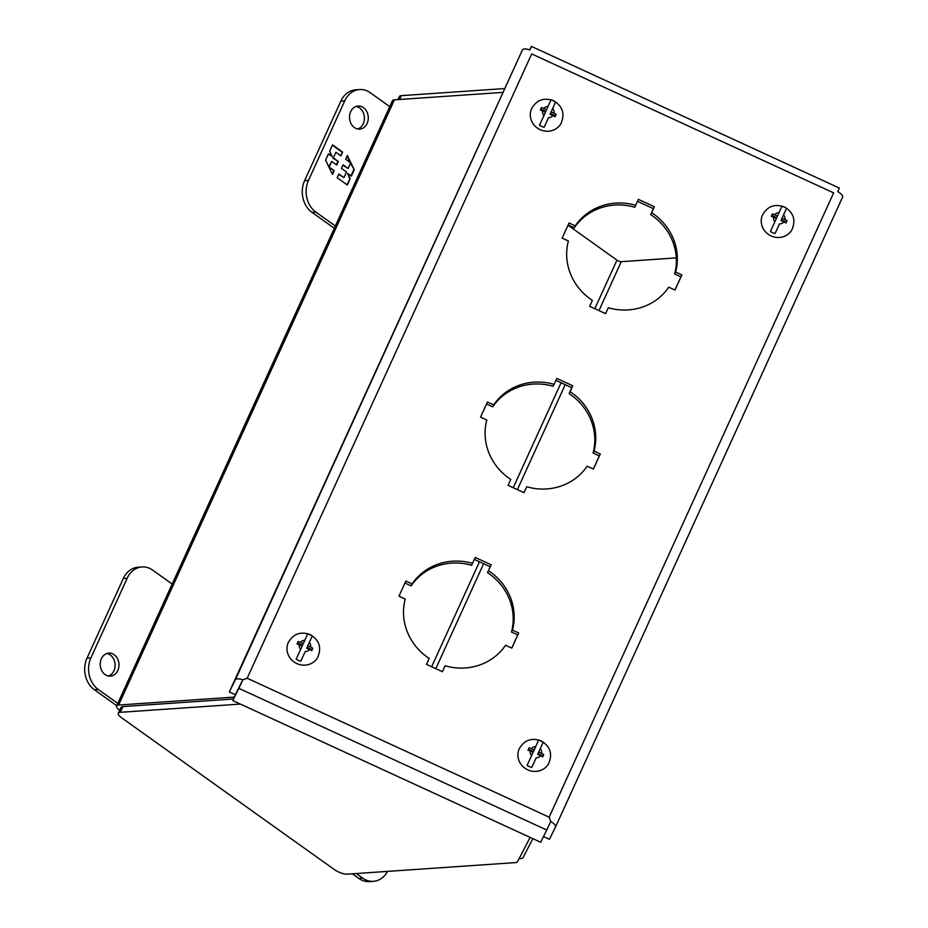 <?xml version="1.0" encoding="UTF-8"?>
<svg xmlns="http://www.w3.org/2000/svg" width="928" height="928" viewBox="0 0 928 928"><rect width="100%" height="100%" fill="white"/><g stroke="black" fill="none" stroke-linecap="round" stroke-linejoin="round"><path stroke-width="1.39" d="M387.544 871.392A23.107 18.746 -93.9 0 1 373.381 881.333L369.495 881.6A23.107 18.746 -93.9 0 1 358.846 878.433L352.362 873.805M373.381 881.333A23.107 18.746 -93.9 0 1 362.732 878.166L356.248 873.538M108.437 676.025A11.554 9.373 86.1 0 0 115.06 666.42A11.554 9.373 86.1 0 0 110.258 654.936A11.554 9.373 86.1 0 0 106.894 653.463M105.073 674.563A11.554 9.373 -93.9 0 1 100.421 661.884A11.554 9.373 -93.9 0 1 108.808 653.08A11.554 9.373 -93.9 0 1 114.132 654.669A11.554 9.373 -93.9 0 1 118.784 667.336A11.554 9.373 -93.9 0 1 110.397 676.141A11.554 9.373 -93.9 0 1 105.073 674.563M172.179 584.048L152.668 570.128A23.107 18.746 86.1 0 0 142.019 566.962A23.107 18.746 86.1 0 0 127.159 578.283L90.898 657.859A23.107 18.746 86.1 0 0 98.275 689.481L117.786 703.401M142.019 566.962L138.133 567.228A23.107 18.746 86.1 0 0 123.273 578.55L87.012 658.126A23.107 18.746 86.1 0 0 94.389 689.748L116.742 705.698M397.984 99.574L399.353 96.582A9.988 3.236 24.5 0 1 401.337 95.654L504.275 88.589M530.132 837.404L517.522 861.729A9.988 3.236 24.5 0 1 515.562 862.599L347.153 874.164A9.988 3.236 24.5 0 1 334.231 869.501L121.591 717.773A9.988 3.236 24.5 0 1 118.332 713.238A9.988 3.236 24.5 0 1 120.315 712.31L240.352 704.074M120.315 712.31L122.925 706.579L233.496 698.993M122.925 706.579A9.988 3.236 -155.5 0 0 120.942 707.507L118.332 713.238M594.825 308.699L616.958 260.13L568.017 225.202M616.958 260.13A3.329 1.079 -155.5 0 0 621.261 261.684L598.966 310.602M676.303 257.903L621.261 261.684M502.535 92.406L394.412 99.83A9.988 3.236 -155.5 0 0 392.428 100.746L116.626 705.953A9.988 3.236 -155.5 0 0 119.654 710.314M234.366 697.079L118.61 705.025A9.988 3.236 -155.5 0 0 116.626 705.953M519.112 858.667L521.06 858.528A9.988 3.236 24.5 0 0 523.021 857.646L532.858 838.668M354.368 127.519A11.554 9.373 -93.9 0 1 349.717 114.852A11.554 9.373 -93.9 0 1 358.115 106.047A11.554 9.373 -93.9 0 1 363.44 107.636A11.554 9.373 -93.9 0 1 368.08 120.304A11.554 9.373 -93.9 0 1 359.693 129.108A11.554 9.373 -93.9 0 1 354.368 127.519M357.732 128.992A11.554 9.373 86.1 0 0 364.356 119.387A11.554 9.373 86.1 0 0 359.554 107.903A11.554 9.373 86.1 0 0 356.19 106.43M334.312 228.288L311.959 212.326A23.107 18.746 -93.9 0 1 304.581 180.716L340.843 101.14A23.107 18.746 -93.9 0 1 355.702 89.819L359.588 89.552A23.107 18.746 -93.9 0 1 370.237 92.707L389.748 106.639M335.356 225.991L315.845 212.071A23.107 18.746 -93.9 0 1 308.467 180.45L344.729 100.874A23.107 18.746 -93.9 0 1 359.588 89.552M342.652 152.122L332.514 144.884L329.649 151.171L332.178 156.414L328.466 153.77L325.577 160.115L332.491 174.441L334.196 170.682L329.127 167.063L331.702 161.402L336.771 165.022L338.372 161.53L333.291 157.911L335.878 152.25L340.947 155.869L342.652 152.122L340.553 155.591M337.166 177.77L347.304 185.008L350.169 178.721L347.64 173.478L351.352 176.123L354.241 169.778L347.339 155.452L345.622 159.21L350.691 162.829L348.116 168.49L343.047 164.871L341.458 168.362L346.527 171.982L343.94 177.642L338.871 174.023L337.166 177.77M332.375 145.197L342.119 152.157M333.291 157.911L335.878 152.25M332.758 157.957L338.372 161.53M337.827 161.565L336.377 164.743M328.756 166.715L331.702 161.402M329.138 167.492L334.196 170.682M333.662 170.717L332.212 173.884M328.326 154.083L332.178 156.414M350.169 178.721L346.91 184.73M338.732 174.336L343.94 177.642M342.896 165.184L348.116 168.49M347.06 156.043L350.146 162.435M350.517 163.212L354.241 169.778M353.707 169.812L350.958 175.844M349.636 178.756L347.64 173.478M472.514 563.366L475.217 557.438L491.179 564.781L488.476 570.708A55.924 52.896 -153.5 0 1 512.453 630.112L518.706 632.989L511.815 648.104L505.563 645.227A55.924 52.896 -153.5 0 1 445.138 665.794L442.447 671.721L426.486 664.378L429.188 658.451A55.924 52.896 -153.5 0 1 405.211 599.047L398.959 596.17L405.849 581.056L412.102 583.932A55.924 52.896 -153.5 0 1 472.514 563.366L471.552 565.303A55.924 52.896 26.5 0 0 411.139 585.87L404.944 583.016M442.378 671.686L445.138 665.794M511.746 648.069L517.743 634.926L511.49 632.038A55.924 52.896 26.5 0 0 487.513 572.646L490.216 566.718L474.324 559.41M554.109 384.343L556.812 378.415L572.762 385.746L570.059 391.686A55.924 52.896 -153.5 0 1 594.036 451.078L600.3 453.954L593.41 469.081L587.146 466.192A55.924 52.896 -153.5 0 1 526.733 486.759L524.03 492.687L508.08 485.356L510.771 479.416A55.924 52.896 -153.5 0 1 486.806 420.024L480.542 417.148L487.432 402.021L493.684 404.91A55.924 52.896 -153.5 0 1 554.109 384.343L553.146 386.268A55.924 52.896 26.5 0 0 492.722 406.835L486.539 403.993M523.96 492.664L526.733 486.759M593.34 469.046L599.337 455.892L593.073 453.015A55.924 52.896 26.5 0 0 569.096 393.611L571.799 387.684L555.918 380.376M635.692 205.308L638.394 199.381L654.356 206.724L651.653 212.651A55.924 52.896 -153.5 0 1 675.63 272.055L681.883 274.932L674.992 290.046L668.74 287.17A55.924 52.896 -153.5 0 1 608.316 307.736L605.613 313.664L589.663 306.321L592.366 300.394A55.924 52.896 -153.5 0 1 568.388 240.99L562.136 238.113L569.026 222.998L575.279 225.875A55.924 52.896 -153.5 0 1 635.692 205.308L634.729 207.246A55.924 52.896 26.5 0 0 574.316 227.812L568.122 224.959M605.555 313.629L608.316 307.736M674.923 290.012L680.92 276.857L674.668 273.98A55.924 52.896 26.5 0 0 650.69 214.588L653.393 208.661L637.501 201.341M412.102 583.932L411.139 585.87M491.179 564.781L490.216 566.718M488.476 570.708L487.513 572.646M512.453 630.112L511.49 632.038M518.706 632.989L517.743 634.926M493.684 404.91L492.722 406.835M572.762 385.746L571.799 387.684M570.059 391.686L569.096 393.611M594.036 451.078L593.073 453.015M600.3 453.954L599.337 455.892M575.279 225.875L574.316 227.812M654.356 206.724L653.393 208.661M651.653 212.651L650.69 214.588M675.63 272.055L674.668 273.98M681.883 274.932L680.92 276.857M242.8 679.806A9.988 3.236 -155.5 0 0 235.387 679.76L229.297 691.975L235.341 694.759L242.8 679.806L247.173 678.229L242.834 679.899L238.856 688.356L546.754 830.026L550.722 821.558L549.156 817.174L550.814 821.535L549.689 823.809M546.754 830.026L540.664 842.253L232.766 700.582L242.834 679.899M555.536 826.987L842.566 197.154A9.988 3.236 24.5 0 1 842.566 197.154A9.988 3.236 24.5 0 0 837.88 191.632L837.787 191.655M529.9 49.984L529.853 49.903A9.988 3.236 -155.5 0 0 522.452 49.857L229.297 691.975M238.856 688.356L232.766 700.582M550.814 821.535A9.988 3.236 24.5 0 1 555.512 827.01L549.411 839.272L543.495 836.557M555.512 827.01A9.988 3.236 24.5 0 1 555.501 827.045L842.578 197.119M529.946 49.868L531.454 46.4L529.714 49.857M837.845 191.539L839.353 188.071L531.454 46.4M317.573 657.65A16.507 15.602 -153.5 0 1 296.821 663.578A16.507 15.602 -153.5 0 1 288.098 642.965C293.016 633.963 300.359 631.156 310.103 634.543C319.394 640.1 321.888 647.802 317.573 657.65M312.249 636.04L307.052 647.431L312.249 636.04A14.836 14.036 26.5 0 0 310.022 634.787A14.836 14.036 26.5 0 0 307.62 633.917L304.755 640.366A5.835 5.522 -153.5 0 0 300.394 642.385L303.236 643.696L304.755 640.366M309.372 642.489A5.835 5.522 -153.5 0 1 310.694 647.129L312.829 648.266L311.738 650.644L309.604 649.507A5.835 5.522 -153.5 0 1 305.254 651.537L300.776 661.212L305.254 651.537M300.637 649.403L302.145 646.085L299.315 644.774A5.835 5.522 -153.5 0 0 300.637 649.403L296.16 659.077A14.836 14.036 26.5 0 0 298.375 660.33A14.836 14.036 26.5 0 0 300.776 661.212M299.315 644.774L297.053 643.893L298.132 641.503L300.394 642.385M309.604 649.507L306.762 648.208M311.692 650.621L312.829 648.266M307.852 645.818L310.694 647.129M297.447 643.011L302.435 645.308L303.236 643.696M312.086 649.751L307.052 647.431M239.447 686.697L241.883 681.628M791.816 230.005A16.507 15.602 -153.5 0 1 771.075 235.932A16.507 15.602 -153.5 0 1 762.34 215.319C767.259 206.318 774.602 203.51 784.357 206.898C793.649 212.454 796.131 220.156 791.816 230.005M786.492 208.394L781.295 219.785L786.492 208.394A14.836 14.036 26.5 0 0 784.264 207.141A14.836 14.036 26.5 0 0 781.875 206.271L778.998 212.721A5.835 5.522 -153.5 0 0 774.648 214.739L777.49 216.05L778.998 212.721M783.615 214.844A5.835 5.522 -153.5 0 1 784.937 219.484L787.083 220.62L785.993 222.998L783.858 221.862A5.835 5.522 -153.5 0 1 779.497 223.88L775.019 233.566L779.497 223.88M774.88 221.757L776.4 218.428L773.558 217.129A5.835 5.522 -153.5 0 0 774.88 221.757L770.402 231.432A14.836 14.036 26.5 0 0 772.63 232.684A14.836 14.036 26.5 0 0 775.019 233.566M773.558 217.129L771.296 216.247L772.386 213.858L774.648 214.739M783.858 221.862L781.016 220.562M785.946 222.975L787.083 220.62M782.107 218.173L784.937 219.484M771.69 215.366L776.678 217.662L777.49 216.05M786.341 222.105L781.295 219.785M548.506 763.906A16.507 15.602 -153.5 0 1 527.754 769.834A16.507 15.602 -153.5 0 1 519.03 749.221C523.949 740.231 531.292 737.424 541.036 740.799C550.327 746.356 552.821 754.058 548.506 763.906M543.182 742.296L537.985 753.687L543.182 742.296A14.836 14.036 26.5 0 0 540.954 741.043A14.836 14.036 26.5 0 0 538.553 740.173L535.688 746.622A5.835 5.522 -153.5 0 0 531.326 748.641L534.168 749.952L535.688 746.622M540.305 748.745A5.835 5.522 -153.5 0 1 541.627 753.385L543.762 754.522L542.671 756.912L540.537 755.775A5.835 5.522 -153.5 0 1 536.187 757.793L531.709 767.468L536.187 757.793M531.57 755.67L533.078 752.341L530.248 751.03A5.835 5.522 -153.5 0 0 531.57 755.67L527.092 765.345A14.836 14.036 26.5 0 0 529.308 766.598A14.836 14.036 26.5 0 0 531.709 767.468M530.248 751.03L527.986 750.149L529.064 747.759L531.326 748.641M540.537 755.775L537.706 754.464M542.625 756.877L543.762 754.522M538.785 752.074L541.627 753.385M528.38 749.267L533.368 751.564L534.168 749.952M543.019 756.007L537.985 753.687M560.883 123.749A16.507 15.602 -153.5 0 1 540.142 129.676A16.507 15.602 -153.5 0 1 531.408 109.063C536.326 100.062 543.669 97.254 553.424 100.63C562.716 106.186 565.198 113.889 560.883 123.749M555.559 102.138L550.362 113.529L555.559 102.138A14.836 14.036 26.5 0 0 553.332 100.885A14.836 14.036 26.5 0 0 550.942 100.004L548.065 106.465A5.835 5.522 -153.5 0 0 543.715 108.483L546.557 109.782L548.065 106.465M552.682 108.588A5.835 5.522 -153.5 0 1 554.004 113.216L556.15 114.353L555.06 116.742L552.926 115.606A5.835 5.522 -153.5 0 1 548.564 117.624L544.086 127.298L548.564 117.624M543.947 115.501L545.467 112.172L542.625 110.873A5.835 5.522 -153.5 0 0 543.947 115.501L539.47 125.176A14.836 14.036 26.5 0 0 541.697 126.428A14.836 14.036 26.5 0 0 544.086 127.298M542.625 110.873L540.363 109.98L541.453 107.59L543.715 108.483M552.926 115.606L550.084 114.295M555.014 116.719L556.15 114.353M551.174 111.917L554.004 113.216M540.757 109.11L545.745 111.395L546.557 109.782M555.408 115.838L550.362 113.529M362.732 878.166L358.846 878.433M94.389 689.748L98.275 689.481M90.898 657.859L87.012 658.126M127.159 578.283L123.273 578.55M399.597 99.47L401.337 95.654M118.61 705.025L394.412 99.83M431.648 666.756L479.486 561.776M513.23 487.722L561.08 382.754M565.222 384.656L517.383 489.636M483.639 563.69L435.789 668.659M340.843 101.14L344.729 100.874M304.581 180.716L308.467 180.45M311.959 212.326L315.845 212.071M247.173 678.229L531.686 53.928L833.657 192.873L549.156 817.174L247.173 678.229M522.452 49.857L235.387 679.76"/></g></svg>
